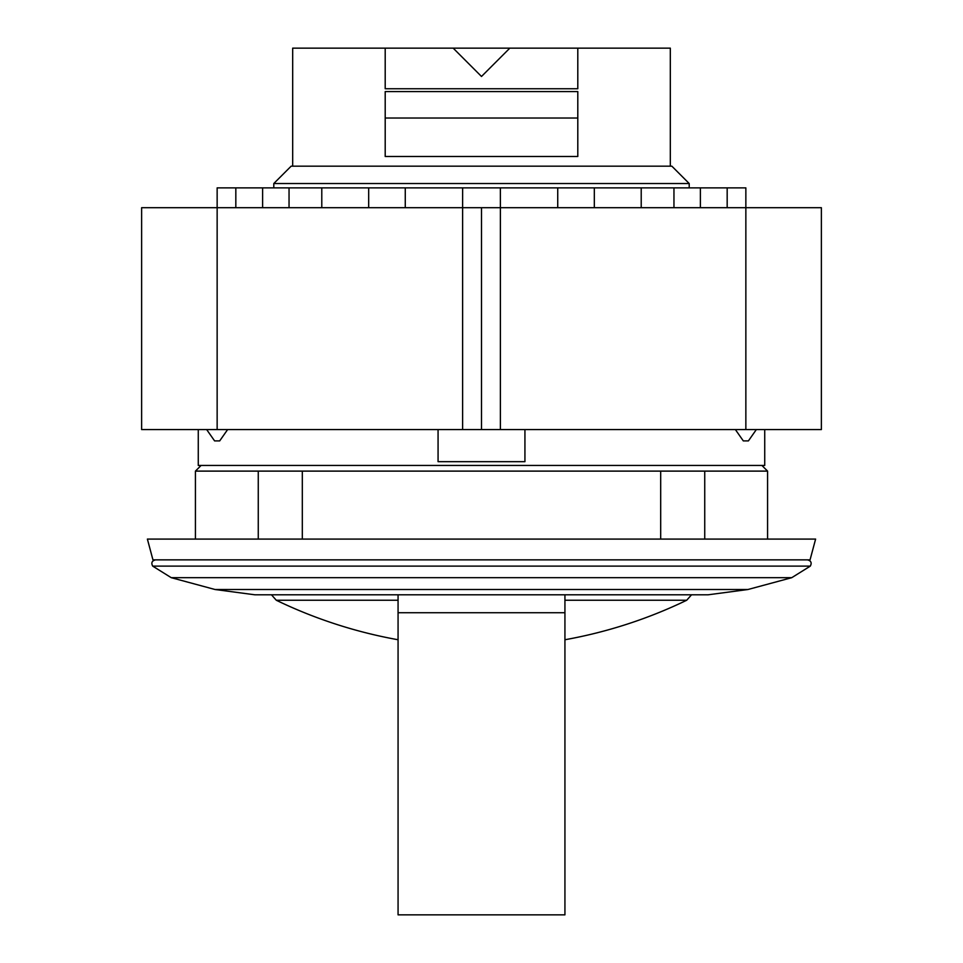 <?xml version="1.0" encoding="UTF-8"?>
<svg xmlns="http://www.w3.org/2000/svg" width="963" height="963" viewBox="0 0 963 963"><rect width="100%" height="100%" fill="white"/><g stroke="black" fill="none" stroke-linecap="round" stroke-linejoin="round"><path stroke-width="1.44" d="M398.068 612.733L398.068 914.85L564.932 914.85L564.932 612.733L398.068 612.733L398.068 594.797L411.502 594.797M481.5 76.474L509.824 48.15L481.5 76.474L453.176 48.15L481.5 76.474M385.2 156.488L577.8 156.488L577.8 91.581L385.2 91.581L385.2 156.488M385.2 118.016L577.8 118.016M564.932 594.797L564.932 612.733M155.537 559.864C151.937 560.755 150.986 562.837 152.696 566.124L171.245 577.68L215.062 589.512L254.906 594.797L708.094 594.797L747.938 589.512L791.755 577.68L810.304 566.124C812.014 562.837 811.063 560.755 807.463 559.864M217.144 429.57L217.144 207.707L462.613 207.707L462.613 429.57L141.621 429.57L141.621 207.707L217.144 207.707L217.144 187.881L262.61 187.881L262.61 207.707M201.098 465.454L195.429 471.112L258.265 471.112L258.265 539.087M745.856 429.57L821.379 429.57L821.379 207.707L500.387 207.707L500.387 429.57L745.856 429.57L745.856 187.881L262.61 187.881M462.613 429.57L500.387 429.57M292.68 166.166L292.68 48.15L385.2 48.15L385.2 88.752L577.8 88.752L577.8 48.15L670.32 48.15L670.32 166.166M689.207 183.536L273.793 183.536L291.163 166.166L671.837 166.166L689.207 183.536L689.207 187.881M273.793 183.536L273.793 187.881M500.363 187.881L500.387 207.707L481.5 207.707L481.5 429.57M481.5 207.707L462.613 207.707L462.637 187.881M321.786 187.881L321.786 207.707M405.267 187.881L405.267 207.707M557.733 187.881L557.733 207.707M641.214 187.881L641.214 207.707M700.39 187.881L700.39 207.707M577.8 48.15L385.2 48.15M206.66 429.57L214.593 440.898L219.696 440.898L227.629 429.57M735.371 429.57L743.304 440.898L748.407 440.898L756.34 429.57M152.948 559.864L810.052 559.864L815.613 539.087L147.387 539.087L152.948 559.864M302.31 539.087L302.31 471.112L767.571 471.112L767.571 539.087M198.27 429.57L198.27 465.454L764.73 465.454L764.73 429.57M302.31 471.112L258.265 471.112M660.69 539.087L660.69 471.112M438.069 429.57L438.069 461.674L524.931 461.674L524.931 429.57M271.47 594.797L276.297 600.25L398.068 600.25M564.932 600.25L686.703 600.25A472.063 472.063 0 0 1 564.932 639.745M215.062 589.512L747.938 589.512M171.245 577.68L791.755 577.68M152.696 566.124L810.304 566.124M276.297 600.25A472.063 472.063 0 0 0 398.068 639.745M691.53 594.797L686.703 600.25M195.429 471.112L195.429 539.087M235.827 207.707L235.827 187.881M289.044 207.707L289.044 187.881M368.685 207.707L368.685 187.881M594.315 207.707L594.315 187.881M673.956 207.707L673.956 187.881M727.173 207.707L727.173 187.881M761.902 465.454L767.571 471.112M704.735 471.112L704.735 539.087"/></g></svg>
